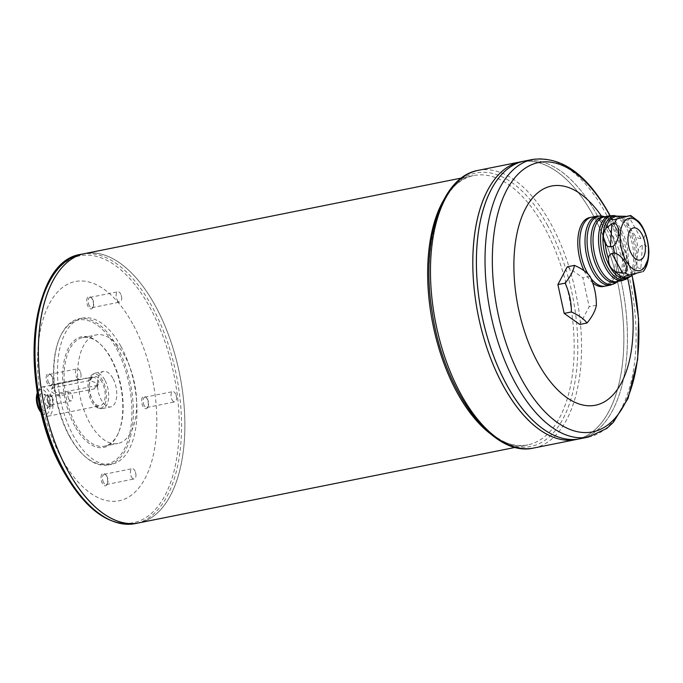 <?xml version="1.0" encoding="UTF-8"?>
<svg xmlns="http://www.w3.org/2000/svg" width="683" height="683" viewBox="0 0 683 683"><rect width="100%" height="100%" fill="white"/><g stroke="black" fill="none" stroke-linecap="round" stroke-linejoin="round"><path stroke-width="0.51" stroke-dasharray="3.42 2.56" d="M68.812 399.222A4.397 2.228 78.7 0 0 71.075 400.887A4.397 2.228 78.7 0 0 72.526 397.079A4.397 2.228 78.7 0 0 72.15 395.201A4.397 2.228 78.7 0 0 71.604 393.92A4.397 2.228 78.7 0 0 69.342 392.255A4.397 2.228 78.7 0 0 67.882 394.859A4.397 2.228 78.7 0 0 68.812 399.222M131.503 476.982A5.233 2.647 78.7 0 0 134.192 478.954A5.233 2.647 78.7 0 0 135.926 474.437A5.233 2.647 78.7 0 0 135.473 472.201A5.233 2.647 78.7 0 0 134.824 470.672A5.233 2.647 78.7 0 0 132.135 468.692A5.233 2.647 78.7 0 0 130.393 471.791A5.233 2.647 78.7 0 0 131.503 476.982M76.616 377.144A5.233 2.647 78.7 0 0 79.305 379.125A5.233 2.647 78.7 0 0 81.038 374.6A5.233 2.647 78.7 0 0 80.585 372.363A5.233 2.647 78.7 0 0 79.945 370.835A5.233 2.647 78.7 0 0 77.247 368.863A5.233 2.647 78.7 0 0 75.514 371.953A5.233 2.647 78.7 0 0 76.616 377.144M117.237 300.076A5.233 2.647 78.7 0 0 119.926 302.057A5.233 2.647 78.7 0 0 121.659 297.532A5.233 2.647 78.7 0 0 121.207 295.304A5.233 2.647 78.7 0 0 120.558 293.775A5.233 2.647 78.7 0 0 117.869 291.795A5.233 2.647 78.7 0 0 116.127 294.885A5.233 2.647 78.7 0 0 117.237 300.076M172.116 399.914A5.233 2.647 78.7 0 0 174.814 401.894A5.233 2.647 78.7 0 0 176.538 397.369A5.233 2.647 78.7 0 0 176.094 395.133A5.233 2.647 78.7 0 0 175.446 393.604A5.233 2.647 78.7 0 0 172.756 391.632A5.233 2.647 78.7 0 0 171.015 394.723A5.233 2.647 78.7 0 0 172.116 399.914M41.159 412.071A14.906 7.539 78.7 0 0 43.029 414.333A14.906 7.539 78.7 0 0 47.921 416.237A14.906 7.539 78.7 0 0 52.881 407.427A14.906 7.539 78.7 0 0 49.722 392.648A14.906 7.539 78.7 0 0 42.064 387.013A14.906 7.539 78.7 0 0 38.282 390.659A14.906 7.539 78.7 0 0 37.428 393.468M89.806 380.533L53.795 387.756L51.507 389.156L51.882 392.221L58.362 396.055L94.374 388.84L96.943 386.894L96.909 383.189L89.806 380.533L91.471 377.375L55.46 384.597A5.319 3.902 -152.2 0 0 53.035 386.271A5.319 3.902 -152.2 0 0 54.358 391.077A5.319 3.902 -152.2 0 0 60.019 392.904L96.038 385.682A5.319 3.902 -152.2 0 0 98.463 384.008A5.319 3.902 -152.2 0 0 97.14 379.193A5.319 3.902 -152.2 0 0 91.471 377.375M101.946 382.181A14.906 7.539 78.7 0 0 94.288 376.538A14.906 7.539 78.7 0 0 89.823 392.64A14.906 7.539 78.7 0 0 100.145 405.77A14.906 7.539 78.7 0 0 105.105 396.96A14.906 7.539 78.7 0 0 101.946 382.181M640.953 238.615L630.093 218.867L632.817 218.329C641.055 220.609 648.005 233.262 643.668 238.068L640.953 238.615C638.588 238.649 636.573 237.522 634.908 235.234C631.075 230.273 628.693 225.945 627.779 222.265A31.409 15.888 78.7 0 0 619.353 216.315M626.32 275.787L641.422 271.919A31.409 15.888 -101.3 0 0 643.591 267.804L640.876 268.351L642.404 245.282L645.119 244.736L648.466 248.663M642.404 245.282C640.227 246.153 638.853 247.98 638.289 250.755A31.409 15.888 78.7 0 0 634.908 235.234M640.876 268.351C638.742 268.564 637.538 267.745 637.282 265.909C636.522 261.948 636.863 256.902 638.289 250.755M637.282 265.909A31.409 15.888 78.7 0 1 632.245 275.471L638.707 272.466L625.841 275.898M642.993 271.689L641.422 271.919M630.093 218.867C628.044 219.474 627.276 220.6 627.779 222.265M590.095 276.427L582.889 277.87L589.173 306.693L579.807 324.459M567.257 266.822L582.889 277.87M596.37 305.241L589.173 306.693M603.413 286.493A35.132 17.775 78.7 0 0 615.093 265.721A35.132 17.775 78.7 0 0 607.657 230.888A35.132 17.775 78.7 0 0 589.6 217.595M584.085 270.733A35.132 17.775 78.7 0 0 592.622 282.677M627.634 278.322A111.781 56.544 78.7 0 0 609.005 228.327A111.781 56.544 78.7 0 0 601.407 215.999M155.212 305.566A137.334 69.47 78.7 0 0 84.624 253.615A137.334 69.47 78.7 0 1 155.195 305.566A137.309 69.461 78.7 0 0 84.624 253.632A137.309 69.461 78.7 0 0 43.516 401.92A137.309 69.461 78.7 0 0 138.623 522.896A137.309 69.461 78.7 0 0 184.273 441.73A137.309 69.461 78.7 0 0 155.203 305.574A137.334 69.47 78.7 0 1 184.282 441.739A137.334 69.47 78.7 0 1 138.623 522.913A137.334 69.47 78.7 0 0 184.265 441.73A137.334 69.47 78.7 0 0 155.195 305.566M93.537 505.335A137.309 69.461 78.7 0 0 138.606 522.896A137.309 69.461 78.7 0 0 184.248 441.73A137.309 69.461 78.7 0 0 155.186 305.583A137.309 69.461 78.7 0 0 84.607 253.641A137.309 69.461 78.7 0 0 49.799 287.219M132.698 323.836A111.781 56.544 78.7 0 0 37.958 349.286A111.781 56.544 78.7 0 0 120.993 500.332A111.781 56.544 78.7 0 0 132.698 323.836M101.647 474.685A6.301 3.184 78.7 0 0 102.45 483.564A6.301 3.184 78.7 0 0 107.188 484.238A6.301 3.184 78.7 0 0 105.182 474.233A6.301 3.184 78.7 0 0 101.647 474.685M46.768 374.856A6.301 3.184 78.7 0 0 47.562 383.735A6.301 3.184 78.7 0 0 52.301 384.401A6.301 3.184 78.7 0 0 50.294 374.395A6.301 3.184 78.7 0 0 46.768 374.856M87.381 297.788A6.301 3.184 78.7 0 0 88.184 306.667A6.301 3.184 78.7 0 0 92.922 307.341A6.301 3.184 78.7 0 0 90.916 297.336A6.301 3.184 78.7 0 0 87.381 297.788M142.269 397.626A6.301 3.184 78.7 0 0 143.063 406.505A6.301 3.184 78.7 0 0 147.801 407.17A6.301 3.184 78.7 0 0 145.795 397.164A6.301 3.184 78.7 0 0 142.269 397.626M120.874 346.281A74.524 37.702 78.7 0 0 82.566 318.09A74.524 37.702 78.7 0 0 60.258 398.565A74.524 37.702 78.7 0 0 111.867 464.218A74.524 37.702 78.7 0 0 136.643 420.173A74.524 37.702 78.7 0 0 120.874 346.281M117.271 346.998A74.524 37.702 -101.3 0 1 133.04 420.89A74.524 37.702 -101.3 0 1 108.264 464.944A74.524 37.702 -101.3 0 1 83.804 455.407A74.524 37.702 -101.3 0 1 69.965 436.753A74.524 37.702 -101.3 0 1 60.07 337.043A74.524 37.702 -101.3 0 1 78.963 318.807A74.524 37.702 -101.3 0 1 117.271 346.998M74.806 426.038A56.424 28.541 -101.3 0 1 65.517 355.416A56.424 28.541 -101.3 0 1 100.145 343.959A56.424 28.541 -101.3 0 1 118.116 433.577A56.424 28.541 -101.3 0 1 74.806 426.038M69.401 436.292A73.457 37.164 -101.3 0 1 59.652 338A73.457 37.164 -101.3 0 1 110.151 338.461A73.457 37.164 -101.3 0 1 129.463 434.789A73.457 37.164 -101.3 0 1 83.044 454.682A73.457 37.164 -101.3 0 1 69.401 436.292M111.184 358.541A55.357 28.003 -101.3 0 1 118.535 432.612A55.357 28.003 -101.3 0 1 104.499 446.153A55.357 28.003 -101.3 0 1 76.044 425.21A55.357 28.003 -101.3 0 1 64.33 370.323A55.357 28.003 -101.3 0 1 82.728 337.598A55.357 28.003 -101.3 0 1 100.905 344.684A55.357 28.003 -101.3 0 1 111.184 358.541M124.69 355.834A55.357 28.003 78.7 0 0 96.235 334.892A55.357 28.003 78.7 0 0 79.663 394.672A55.357 28.003 78.7 0 0 118.005 443.446A55.357 28.003 78.7 0 0 136.412 410.722A55.357 28.003 78.7 0 0 124.69 355.834M112.866 378.271A18.099 9.152 78.7 0 0 103.56 371.424A18.099 9.152 78.7 0 0 98.147 390.966A18.099 9.152 78.7 0 0 110.68 406.914A18.099 9.152 78.7 0 0 116.699 396.217A18.099 9.152 78.7 0 0 112.866 378.271M104.764 379.893A18.099 9.152 78.7 0 0 95.458 373.046A18.099 9.152 78.7 0 0 93.622 373.84A18.099 9.152 78.7 0 0 90.045 392.588A18.099 9.152 78.7 0 0 100.58 408.511A18.099 9.152 78.7 0 0 102.578 408.536A18.099 9.152 78.7 0 0 108.597 397.839A18.099 9.152 78.7 0 0 104.764 379.893M102.715 380.721A17.323 8.759 78.7 0 0 92.06 374.924A17.323 8.759 78.7 0 0 88.628 392.879A17.323 8.759 78.7 0 0 98.711 408.118A17.323 8.759 78.7 0 0 106.198 399.546A17.323 8.759 78.7 0 0 102.715 380.721M41.304 412.669A12.772 6.463 78.7 0 0 41.509 412.874A12.772 6.463 78.7 0 0 49.355 410.287A12.772 6.463 78.7 0 0 47.247 394.296A12.772 6.463 78.7 0 0 37.445 392.588A12.772 6.463 78.7 0 0 37.326 392.862M45.932 396.797A8.623 4.363 78.7 0 0 43.063 393.75A8.623 4.363 78.7 0 0 38.914 402.842A8.623 4.363 78.7 0 0 46.248 409.638A8.623 4.363 78.7 0 0 45.932 396.797M49.304 397.719A5.643 2.852 78.7 0 0 47.434 395.73A5.643 2.852 78.7 0 0 46.41 395.585A5.643 2.852 78.7 0 0 44.719 401.681A5.643 2.852 78.7 0 0 48.621 406.65A5.643 2.852 78.7 0 0 49.517 406.129A5.643 2.852 78.7 0 0 49.304 397.719M52.19 397.147A5.643 2.852 78.7 0 0 49.287 395.013A5.643 2.852 78.7 0 0 47.597 401.1A5.643 2.852 78.7 0 0 51.507 406.078A5.643 2.852 78.7 0 0 53.385 402.739A5.643 2.852 78.7 0 0 52.19 397.147M48.997 403.192A4.397 2.228 -101.3 0 1 48.066 398.829A4.397 2.228 -101.3 0 1 49.535 396.225A4.397 2.228 -101.3 0 1 52.582 400.101A4.397 2.228 -101.3 0 1 51.259 404.857A4.397 2.228 -101.3 0 1 48.997 403.192M533.278 420.677A141.569 71.613 78.7 0 0 579.739 438.785A141.594 71.63 78.7 0 0 626.815 355.1A141.594 71.63 78.7 0 0 596.84 214.71A141.594 71.63 78.7 0 0 524.083 161.145A141.594 71.63 78.7 0 1 596.84 214.71A141.569 71.613 78.7 0 0 524.083 161.171A141.569 71.613 78.7 0 0 481.703 314.052A141.569 71.613 78.7 0 0 579.756 438.776A141.594 71.63 78.7 0 0 626.832 355.1A141.594 71.63 78.7 0 0 596.857 214.71A141.569 71.613 78.7 0 1 626.815 355.092A141.569 71.613 78.7 0 1 579.756 438.776A141.569 71.613 78.7 0 0 626.798 355.1A141.569 71.613 78.7 0 0 596.831 214.727A141.569 71.613 78.7 0 0 524.066 161.171A141.569 71.613 78.7 0 0 488.183 195.79M576.179 439.519A141.594 71.63 78.7 0 0 623.246 355.817A141.594 71.63 78.7 0 0 593.279 215.427A141.594 71.63 78.7 0 0 520.497 161.862A141.569 71.613 78.7 0 0 478.117 314.769A141.569 71.613 78.7 0 0 576.17 439.493A141.569 71.613 78.7 0 0 623.237 355.809A141.569 71.613 78.7 0 0 593.271 215.435A141.569 71.613 78.7 0 0 520.506 161.888A141.569 71.613 78.7 0 0 484.597 196.516M593.254 215.444A141.569 71.613 78.7 0 0 520.48 161.888L520.506 161.888A141.594 71.63 78.7 0 1 593.254 215.427A141.569 71.613 78.7 0 1 623.212 355.817A141.569 71.613 78.7 0 1 576.153 439.502A141.594 71.63 78.7 0 0 623.229 355.817A141.594 71.63 78.7 0 0 593.254 215.427M529.692 421.394A141.569 71.613 78.7 0 0 576.153 439.502L576.17 439.493M593.851 281.592A35.106 17.758 78.7 0 0 605.369 286.075L605.394 286.075A35.106 17.758 78.7 0 0 617.065 265.32A35.106 17.758 78.7 0 0 609.629 230.504A35.132 17.775 78.7 0 0 591.58 217.203A35.132 17.775 78.7 0 1 609.62 230.495A35.106 17.758 78.7 0 0 591.58 217.22A35.106 17.758 78.7 0 0 581.071 255.143A35.106 17.758 78.7 0 0 605.394 286.075A35.132 17.775 78.7 0 0 617.073 265.328A35.132 17.775 78.7 0 0 609.637 230.495A35.106 17.758 78.7 0 0 591.563 217.228A35.106 17.758 78.7 0 0 582.667 225.808M588.063 274.079A35.132 17.775 78.7 0 0 590.949 278.348A35.106 17.758 78.7 0 1 588.046 274.062M588.012 274.028A35.132 17.775 78.7 0 0 590.974 278.408M605.386 286.092A35.132 17.775 78.7 0 0 617.056 265.32A35.132 17.775 78.7 0 0 609.62 230.495A35.106 17.758 78.7 0 1 617.048 265.32A35.106 17.758 78.7 0 1 605.369 286.075M144.207 405.514A5.233 2.647 -101.3 0 1 143.626 398.274A5.233 2.647 -101.3 0 1 144.839 397.224A5.233 2.647 -101.3 0 1 146.555 397.899A5.233 2.647 -101.3 0 1 148.228 406.206A5.233 2.647 -101.3 0 1 146.896 407.486A5.233 2.647 -101.3 0 1 144.207 405.514M89.319 305.677A5.233 2.647 -101.3 0 1 88.739 298.437A5.233 2.647 -101.3 0 1 89.96 297.387A5.233 2.647 -101.3 0 1 91.676 298.061A5.233 2.647 -101.3 0 1 93.34 306.377A5.233 2.647 -101.3 0 1 92.017 307.657A5.233 2.647 -101.3 0 1 89.319 305.677M48.706 382.745A5.233 2.647 -101.3 0 1 48.126 375.505A5.233 2.647 -101.3 0 1 49.338 374.455A5.233 2.647 -101.3 0 1 51.054 375.129A5.233 2.647 -101.3 0 1 52.728 383.436A5.233 2.647 -101.3 0 1 51.396 384.717A5.233 2.647 -101.3 0 1 48.706 382.745M103.594 482.574A5.233 2.647 -101.3 0 1 103.005 475.342A5.233 2.647 -101.3 0 1 104.226 474.292A5.233 2.647 -101.3 0 1 105.942 474.958A5.233 2.647 -101.3 0 1 107.607 483.274A5.233 2.647 -101.3 0 1 106.283 484.554A5.233 2.647 -101.3 0 1 103.594 482.574M643.668 238.068A31.409 15.888 -101.3 0 1 645.119 244.736M629.197 215.768A31.409 15.888 -101.3 0 1 632.817 218.329M616.672 216.144A31.794 16.085 -101.3 0 1 617.142 216.229A31.794 16.085 -101.3 0 1 633.226 235.456A31.794 16.085 -101.3 0 1 629.359 277.136A31.794 16.085 -101.3 0 1 629.069 277.324M490.121 433.56A137.334 69.47 78.7 0 0 527.908 444.855A137.334 69.47 78.7 0 0 573.566 363.672A137.334 69.47 78.7 0 0 544.496 227.499A137.334 69.47 78.7 0 0 473.908 175.548A137.334 69.47 78.7 0 0 443.395 200.546M81.277 254.281A137.334 69.47 -101.3 0 1 151.865 306.232A137.334 69.47 -101.3 0 1 180.935 442.405A137.334 69.47 -101.3 0 1 135.277 523.588M57.039 270.033A136.088 68.846 -101.3 0 1 149.833 307.307A136.088 68.846 -101.3 0 1 165.004 495.431A136.088 68.846 -101.3 0 1 63.451 471.219M632.057 275.582A137.385 69.504 78.7 0 0 609.91 215.7M532.723 159.412A141.594 71.63 -101.3 0 1 605.505 212.976A141.594 71.63 -101.3 0 1 635.472 353.367A141.594 71.63 -101.3 0 1 588.405 437.069M478.16 170.357A141.594 71.63 -101.3 0 1 550.942 223.913A141.594 71.63 -101.3 0 1 580.909 364.312A141.594 71.63 -101.3 0 1 533.841 448.005M596.848 216.144A35.132 17.775 -101.3 0 1 614.905 229.437A35.132 17.775 -101.3 0 1 622.341 264.27A35.132 17.775 -101.3 0 1 610.662 285.042M604.779 216.724A33.39 16.887 -101.3 0 1 605.881 216.895A33.39 16.887 -101.3 0 1 619.353 229.479A33.39 16.887 -101.3 0 1 618.704 280.858A33.39 16.887 -101.3 0 1 617.756 281.447M615.955 282.771A34.748 17.579 78.7 0 0 616.629 229.3A34.748 17.579 78.7 0 0 602.602 216.204M609.629 215.751A33.006 16.691 -101.3 0 1 626.593 228.242A33.006 16.691 -101.3 0 1 633.576 260.966A33.006 16.691 -101.3 0 1 622.606 280.474M617.91 281.413L617.099 281.575A33.006 16.691 78.7 0 0 628.07 262.067A33.006 16.691 78.7 0 0 621.078 229.343A33.006 16.691 78.7 0 0 604.114 216.861L604.933 216.699M627.686 278.297A32.613 16.503 78.7 0 0 628.317 228.096A32.613 16.503 78.7 0 0 615.152 215.802M547.715 225.706A139.46 70.554 78.7 0 0 429.522 257.465A139.46 70.554 78.7 0 0 533.116 445.905A139.46 70.554 78.7 0 0 547.715 225.706M94.374 388.84L96.038 385.682M53.795 387.756L55.46 384.597M58.362 396.055L60.019 392.904M51.259 404.857L71.075 400.887M49.535 396.225L69.342 392.255M106.283 484.554L134.192 478.954M104.226 474.292L132.135 468.692M51.396 384.717L79.305 379.125M49.338 374.455L77.247 368.863M92.017 307.657L119.926 302.057M89.96 297.387L117.869 291.795M146.896 407.486L174.814 401.894M144.839 397.224L172.756 391.632M47.921 416.237L100.145 405.77M42.064 387.013L94.288 376.538M515.375 447.365L527.908 444.855C494.919 453.982 448.979 398.206 434.943 326.491C418.133 253.18 438.87 179.842 473.908 175.548L461.375 178.067M108.264 464.944L111.867 464.218M78.963 318.807L82.566 318.09M104.499 446.153L118.005 443.446M82.728 337.598L96.235 334.892M102.578 408.536L110.68 406.914M95.458 373.046L103.56 371.424M98.711 408.118L100.58 408.511M92.06 374.924L93.622 373.84M41.509 412.874L43.029 414.333M37.445 392.588L38.282 390.659M47.434 395.73L43.063 393.75M49.517 406.129L46.248 409.638M48.621 406.65L51.507 406.078M46.41 395.585L49.287 395.013M632.159 275.522L622.802 244.113L610.115 215.666M100.905 344.684L100.145 343.959M118.535 432.612L118.116 433.577M83.044 454.682L83.804 455.407M59.652 338L60.07 337.043M96.943 386.894L98.463 384.008M51.507 389.156L53.035 386.271M146.555 397.899L145.795 397.164M148.228 406.206L147.801 407.17M176.538 397.369L176.094 395.133M91.676 298.061L90.916 297.336M93.34 306.377L92.922 307.341M121.659 297.532L121.207 295.304M51.054 375.129L50.294 374.395M52.728 383.436L52.301 384.401M81.038 374.6L80.585 372.363M105.942 474.958L105.182 474.233M107.607 483.274L107.188 484.238M135.926 474.437L135.473 472.201M72.526 397.079L72.15 395.201"/><path stroke-width="1.02" d="M37.428 393.468A14.906 7.539 78.7 0 0 41.159 412.071M644.3 267.54L648.449 258.268L648.466 248.663M625.841 275.898L641.422 271.919M626.32 275.787C624.271 276.419 623.528 277.042 624.108 277.657L628.838 277.443L632.245 275.471M614.563 252.941L611.848 253.487L622.7 273.234L625.423 272.688C629.76 267.881 622.802 255.229 614.563 252.941A31.409 15.888 -101.3 0 1 613.112 246.273L610.397 246.819C608.015 246.862 606.282 245.658 605.172 243.225A31.409 15.888 78.7 0 0 608.553 258.737C608.322 264.517 610.696 268.846 615.682 271.706A31.409 15.888 78.7 0 0 624.108 277.657M622.7 273.234L615.682 271.706M611.848 253.487C609.654 254.366 608.553 256.116 608.553 258.737M642.993 271.689C646.716 267.745 648.662 261.094 648.85 251.745C648.423 237.18 642.976 226.116 638.639 221.48L630.759 215.521L614.094 219.636C611.942 219.824 610.986 219.448 611.225 218.5A31.409 15.888 78.7 0 0 606.18 228.071L611.925 223.751L614.64 223.204C620.659 226.09 619.677 240.877 613.112 246.273M606.18 228.071C602.876 232.835 602.534 237.889 605.172 243.225M614.094 219.636L629.197 215.768M626.473 216.315L616.348 216.127L611.225 218.5M587.004 323.008A58.542 23.803 -176.2 0 0 571.372 311.96L564.167 313.403L557.891 284.589L567.257 266.822L574.454 265.38A58.542 23.803 3.8 0 1 590.095 276.427A58.542 50.474 75 0 1 596.37 305.241A58.542 26.663 151.2 0 1 587.004 323.008L579.807 324.459L564.167 313.403M571.372 311.96A58.542 50.474 -105 0 0 565.089 283.146L557.891 284.589M565.089 283.146A58.542 26.663 -28.8 0 0 574.454 265.38M588.063 274.079A35.132 17.775 78.7 0 1 579.85 238.726A35.132 17.775 78.7 0 1 591.58 217.203A35.132 17.775 78.7 0 0 591.563 217.203L589.6 217.595A35.132 17.775 78.7 0 0 584.085 270.733M592.622 282.677A35.132 17.775 78.7 0 0 603.413 286.493L605.377 286.1A35.132 17.775 78.7 0 0 605.386 286.092L610.662 285.042A35.132 17.775 -101.3 0 1 592.605 271.749A35.132 17.775 -101.3 0 1 585.169 236.916A35.132 17.775 -101.3 0 1 596.848 216.144L602.602 216.204A34.748 17.579 78.7 0 0 587.585 233.398A34.748 17.579 78.7 0 0 594.577 271.142A34.748 17.579 78.7 0 0 615.955 282.771L610.662 285.042M601.407 215.999A111.781 56.544 78.7 0 0 514.845 247.144A111.781 56.544 78.7 0 0 581.096 404.584A111.781 56.544 78.7 0 0 627.634 278.322M461.375 178.067L84.624 253.615A137.334 69.47 78.7 0 0 43.49 401.928A137.334 69.47 78.7 0 0 138.606 522.922L135.277 523.588A137.334 69.47 -101.3 0 1 64.689 471.637A137.334 69.47 -101.3 0 1 35.618 335.464A137.334 69.47 -101.3 0 1 81.277 254.281L84.607 253.615A137.334 69.47 78.7 0 0 84.607 253.615A137.334 69.47 78.7 0 0 43.507 401.92A137.334 69.47 78.7 0 0 138.623 522.913A137.334 69.47 78.7 0 0 138.615 522.922L515.375 447.365M49.799 287.219A137.309 69.461 78.7 0 0 93.537 505.335M37.326 392.862A12.772 6.463 78.7 0 0 41.304 412.669M532.723 159.412L524.083 161.145A141.594 71.63 78.7 0 0 481.669 314.06A141.594 71.63 78.7 0 0 579.739 438.802L576.179 439.519A141.594 71.63 78.7 0 1 478.109 314.778A141.594 71.63 78.7 0 1 520.497 161.862A141.594 71.63 78.7 0 0 478.091 314.778A141.594 71.63 78.7 0 0 576.153 439.519L533.841 448.005A141.594 71.63 -101.3 0 1 461.059 394.45A141.594 71.63 -101.3 0 1 431.093 254.05A141.594 71.63 -101.3 0 1 478.16 170.357L520.48 161.871A141.594 71.63 78.7 0 0 520.48 161.871L524.066 161.145A141.594 71.63 78.7 0 0 524.066 161.145A141.594 71.63 78.7 0 0 481.694 314.052A141.594 71.63 78.7 0 0 579.756 438.802A141.594 71.63 78.7 0 0 579.747 438.802L588.405 437.069A141.594 71.63 -101.3 0 1 515.622 383.505A141.594 71.63 -101.3 0 1 485.656 243.114A141.594 71.63 -101.3 0 1 532.723 159.412C561.503 156.091 586.953 174.199 609.074 213.745L610.115 215.666M488.183 195.79A141.569 71.613 78.7 0 0 533.278 420.677M484.597 196.516A141.569 71.613 78.7 0 0 529.692 421.394M593.851 281.592A35.106 17.758 78.7 0 1 590.957 278.365A35.132 17.775 78.7 0 0 605.394 286.092A35.132 17.775 78.7 0 1 590.974 278.408M641.866 234.115A16.392 8.29 78.7 0 0 627.976 237.855A16.392 8.29 78.7 0 0 640.15 260.001A16.392 8.29 78.7 0 0 641.866 234.115M596.848 216.144L591.58 217.203A35.132 17.775 78.7 0 0 579.833 238.7A35.132 17.775 78.7 0 0 588.012 274.028M582.667 225.808A35.106 17.758 78.7 0 0 588.046 274.062M629.043 275.24A31.409 15.888 -101.3 0 1 625.423 272.688M611.925 223.751L610.397 246.819M614.64 223.204A31.409 15.888 -101.3 0 1 616.809 219.098M642.797 228.395A26.671 13.489 78.7 0 0 624.885 220.788A26.671 13.489 78.7 0 0 621.982 250.781A26.671 13.489 78.7 0 0 643.787 268.129A26.671 13.489 78.7 0 0 642.797 228.395M629.069 277.324A31.794 16.085 -101.3 0 1 609.791 266.498A31.794 16.085 -101.3 0 1 603.345 232.348A31.794 16.085 -101.3 0 1 616.672 216.144M443.395 200.546A137.334 69.47 78.7 0 0 490.121 433.56M63.451 471.219A136.088 68.846 -101.3 0 1 57.039 270.033M609.91 215.7A137.385 69.504 78.7 0 0 609.245 214.488A137.385 69.504 78.7 0 0 495.175 225.825A137.385 69.504 78.7 0 0 571.415 429.991A137.385 69.504 78.7 0 0 632.057 275.582M617.756 281.447A33.39 16.887 -101.3 0 1 598.163 269.691A33.39 16.887 -101.3 0 1 591.324 234.329A33.39 16.887 -101.3 0 1 604.779 216.724M605.642 267.984A33.006 16.691 -101.3 0 1 598.658 235.259A33.006 16.691 -101.3 0 1 609.629 215.751L615.152 215.802A32.613 16.503 78.7 0 0 601.049 231.947A32.613 16.503 78.7 0 0 607.614 267.386A32.613 16.503 78.7 0 0 627.686 278.297L622.606 280.474A33.006 16.691 -101.3 0 1 605.642 267.984M609.629 215.751L604.114 216.861A33.006 16.691 78.7 0 0 594.236 252.497A33.006 16.691 78.7 0 0 617.099 281.575L622.606 280.474M628.838 277.443L629.359 277.136M604.933 216.699L602.602 216.204M617.91 281.413L615.955 282.771M616.74 216.144L615.152 215.802M629.111 277.298L627.686 278.297M588.405 437.069L606.743 428.472L613.308 422.393L628.07 398.411L637.674 359.489L638.554 318.483L632.159 275.522M533.841 448.005C492.119 458.028 443.583 390.36 432.202 312.319C420.549 242.542 440.279 176.863 478.16 170.357M135.277 523.588C109.195 526.986 85.264 509.578 63.502 471.381C18.048 393.852 27.32 260.863 81.277 254.281"/></g></svg>
